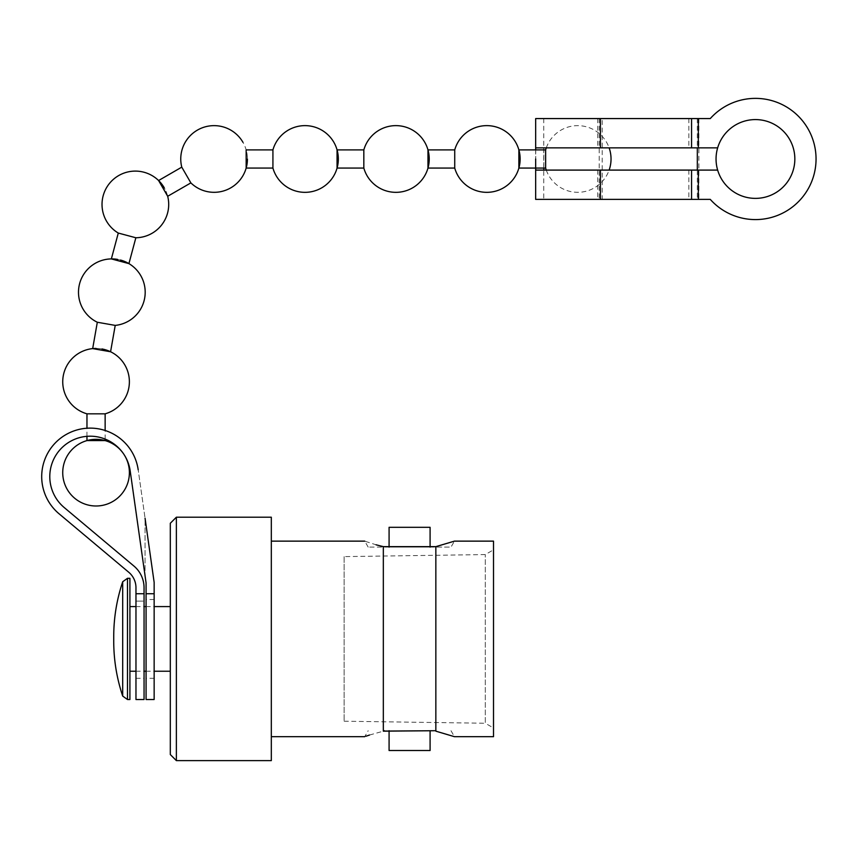 <?xml version="1.0" encoding="UTF-8"?>
<svg xmlns="http://www.w3.org/2000/svg" width="859" height="859" viewBox="0 0 859 859"><rect width="100%" height="100%" fill="white"/><g stroke="black" fill="none" stroke-linecap="round" stroke-linejoin="round"><path stroke-width="0.64" stroke-dasharray="4.29 3.22" d="M144.054 699.516L144.054 587.728A28.283 28.283 0 0 0 133.95 566.07L64.221 507.551A40.405 40.405 0 0 1 70.578 441.279A40.405 40.405 0 0 1 130.192 470.936L145.064 575.798L145.064 518.256L138.192 469.798A48.48 48.48 0 0 0 66.658 434.214A48.48 48.48 0 0 0 59.024 513.746A48.48 48.48 0 0 1 66.658 434.214A48.48 48.48 0 0 1 138.192 469.798L154.148 582.348L154.148 699.516M146.073 699.516L146.073 582.917L130.192 470.936A40.405 40.405 0 0 0 70.578 441.279A40.405 40.405 0 0 0 64.221 507.551L133.95 566.07A28.283 28.283 0 0 1 144.054 587.728L144.054 601.117L135.969 601.117L135.969 587.728L135.969 699.516M154.148 593.741L146.073 593.741M146.073 638.913L146.073 599.518L146.073 638.913M154.148 638.913L154.148 599.518L154.148 638.913M144.054 601.117L144.054 678.299L144.054 593.741L135.969 593.741L135.969 638.913L135.969 601.117L144.054 601.117M135.969 638.913L135.969 678.299L135.969 638.913M138.192 469.798A48.48 48.48 0 0 0 66.658 434.214A48.48 48.48 0 0 0 59.024 513.746L128.753 572.255A20.197 20.197 0 0 1 135.969 587.728L135.969 593.741M59.024 513.746L128.753 572.255L59.024 513.746M128.753 572.255A20.197 20.197 0 0 1 135.969 587.728A20.197 20.197 0 0 0 128.753 572.255M144.054 587.728A28.283 28.283 0 0 0 133.95 566.07L64.221 507.551A40.405 40.405 0 0 1 70.578 441.279A40.405 40.405 0 0 1 130.192 470.936L145.064 575.798L145.064 518.256M105.142 440.592L86.963 440.592A33.329 33.329 0 0 1 105.142 440.592M105.142 413.823L86.963 413.823M101.845 348.937A33.329 33.329 0 0 1 110.575 351.761L92.675 348.604A33.329 33.329 0 0 1 101.845 348.937A33.329 33.329 0 0 0 96.058 348.432M115.224 325.4L97.314 322.243M120.464 260.041A33.329 33.329 0 0 1 128.925 263.616L111.359 258.913A33.329 33.329 0 0 1 120.464 260.041A33.329 33.329 0 0 0 117.629 259.418M135.851 237.76L118.284 233.057M167.688 196.271A33.329 33.329 0 0 0 158.593 180.53L167.688 196.271A33.329 33.329 0 0 0 164.23 187.767M190.87 182.892L181.775 167.14M247.424 158.979A33.329 33.329 0 0 1 246.157 168.074L246.157 149.895A33.329 33.329 0 0 1 247.424 158.979A33.329 33.329 0 0 0 242.957 142.315M272.926 168.074L272.926 149.895M337.061 168.074L337.061 149.895A33.329 33.329 0 0 1 337.061 168.074M363.829 168.074L363.829 149.895M427.965 168.074L427.965 149.895A33.329 33.329 0 0 1 427.965 168.074M454.733 168.074L454.733 149.895M518.868 168.074L518.868 149.895A33.329 33.329 0 0 1 518.868 168.074M545.637 168.074L545.637 149.895M546.281 147.866A33.329 33.329 0 0 1 609.128 147.866M546.281 170.093A33.329 33.329 0 0 0 609.128 170.093M755.448 219.582A60.602 60.602 0 0 0 816.05 158.979A60.602 60.602 0 0 0 755.448 98.377A60.602 60.602 0 0 1 816.05 158.979A60.602 60.602 0 0 1 710.275 199.385A60.602 60.602 0 0 0 816.05 158.979A60.602 60.602 0 0 0 710.275 118.574A60.602 60.602 0 0 1 755.448 98.377M755.448 119.594A39.396 39.396 0 0 0 717.652 147.866A39.396 39.396 0 0 1 794.843 158.979A39.396 39.396 0 0 1 755.448 198.375A39.396 39.396 0 0 1 716.062 158.979A39.396 39.396 0 0 1 755.448 119.594A39.396 39.396 0 0 1 794.843 158.979A39.396 39.396 0 0 1 755.448 198.375A39.396 39.396 0 0 0 794.843 158.979A39.396 39.396 0 0 0 755.448 119.594M717.652 170.093A39.396 39.396 0 0 0 755.448 198.375A39.396 39.396 0 0 1 717.652 170.093L535.748 170.093M602.202 118.574L710.275 118.574L602.202 118.574L602.202 199.385L543.736 199.385L697.325 199.385L697.325 170.093M597.703 118.574L597.703 147.866L543.844 147.866L543.844 168.074M535.662 118.574L710.275 118.574M698.882 118.574L698.882 199.385L710.275 199.385L535.662 199.385M535.748 168.074L535.748 147.866L543.844 147.866M597.703 147.866L717.652 147.866M697.325 118.574L697.325 147.866M710.275 199.385L697.325 199.385M602.202 199.385L698.882 199.385M435.846 731.17L435.846 546.646L434.761 547.097L450.996 547.097L454.443 541.138M369.499 735.036L383.329 731.17L383.329 546.646L384.413 547.097L368.178 547.097L450.996 547.097M434.761 730.719L384.413 730.719M129.913 699.516L129.913 578.311M170.307 754.556L170.307 523.26M344.126 556.611L344.126 721.216L344.126 556.611L485.303 554.57L493.517 549.824L493.517 728.002L493.517 549.824M344.126 721.216L485.303 723.246L485.303 554.57L485.303 723.246L493.517 728.002M430.091 547.097L389.084 547.097L430.091 547.097M450.996 730.719L454.443 736.678M430.091 730.719L389.084 730.719L430.091 730.719M176.374 760.623L176.374 517.204M271.315 760.623L271.315 517.204M493.517 736.678L493.517 541.138M366.084 736.206L364.731 736.678L368.178 730.719M170.307 638.913L170.307 606.594L170.307 638.913M368.178 547.097L364.731 541.138L376.038 544.799M389.084 750.519L430.091 750.519M389.084 527.308L430.091 527.308M129.913 638.913L129.913 606.594L129.913 638.913M599.195 118.574L599.195 199.385M698.335 118.574L698.335 147.866M698.335 170.093L698.335 199.385M688.843 170.093L688.843 199.385M688.843 118.574L688.843 147.866M597.703 170.093L597.703 199.385M122.697 696.08L122.697 581.747M127.486 699.516L127.486 578.311M154.148 599.518L146.073 599.518M135.969 678.299L144.054 678.299M154.148 678.299L146.073 678.299M105.142 439.078L105.142 430.488M86.963 436.329L86.963 428.233M543.736 118.574L543.736 199.385M535.662 149.895L535.662 158.979M135.969 671.233L144.054 671.233M146.073 671.233L154.148 671.233M135.969 606.594L144.054 606.594M146.073 606.594L154.148 606.594"/><path stroke-width="1.29" d="M144.054 587.728L144.054 699.516L135.969 699.516L135.969 593.741L144.054 593.741L144.054 587.728A28.283 28.283 0 0 0 133.95 566.07L64.221 507.551A40.405 40.405 0 0 1 70.578 441.279A40.405 40.405 0 0 1 130.192 470.936L146.073 582.917L146.073 699.516L154.148 699.516L154.148 582.348L145.064 518.256M135.969 593.741L135.969 587.728A20.197 20.197 0 0 0 128.753 572.255L59.024 513.746A48.48 48.48 0 0 1 66.658 434.214A48.48 48.48 0 0 1 138.192 469.798M154.148 593.741L146.073 593.741M123.707 454.046A33.329 33.329 0 0 0 62.728 472.665A33.329 33.329 0 0 0 96.058 505.994A33.329 33.329 0 0 0 123.739 454.089M86.963 428.233L86.963 413.823L105.142 413.823A33.329 33.329 0 0 0 101.845 348.937M86.963 436.329L86.963 440.592L105.142 440.592L105.142 439.078M86.963 413.823A33.329 33.329 0 0 1 96.058 348.432M115.224 325.4L110.575 351.761L92.675 348.604L97.314 322.243L115.224 325.4A33.329 33.329 0 0 0 120.464 260.041M97.314 322.243A33.329 33.329 0 0 1 117.629 259.418M135.851 237.76L128.925 263.616L111.359 258.913L118.284 233.057L135.851 237.76A33.329 33.329 0 0 0 167.688 196.271L190.87 182.892A33.329 33.329 0 0 0 247.424 158.979M118.284 233.057A33.329 33.329 0 0 1 143.99 172.24A33.329 33.329 0 0 1 164.23 187.767M167.688 196.271L158.593 180.53L181.775 167.14L190.87 182.892M181.775 167.14A33.329 33.329 0 0 1 242.957 142.315M272.926 158.979L272.926 168.074A33.329 33.329 0 0 0 338.328 158.979A33.329 33.329 0 0 0 272.926 149.895L272.926 158.979M272.926 149.895L246.157 149.895L246.157 168.074L272.926 168.074M363.829 158.979L363.829 168.074A33.329 33.329 0 0 0 429.232 158.979A33.329 33.329 0 0 0 363.829 149.895L363.829 158.979M363.829 149.895L337.061 149.895L337.061 168.074L363.829 168.074M454.733 158.979L454.733 168.074A33.329 33.329 0 0 0 520.135 158.979A33.329 33.329 0 0 0 454.733 149.895L454.733 158.979M454.733 149.895L427.965 149.895L427.965 168.074L454.733 168.074M545.637 168.074L518.868 168.074L518.868 149.895L545.637 149.895L545.637 168.074A33.329 33.329 0 0 0 546.281 170.093M545.637 149.895A33.329 33.329 0 0 1 546.281 147.866M609.128 147.866A33.329 33.329 0 0 1 609.128 170.093M755.448 219.582A60.602 60.602 0 0 1 710.275 199.385A60.602 60.602 0 0 0 816.05 158.979A60.602 60.602 0 0 0 710.275 118.574L600.42 118.574L600.42 147.866L535.748 147.866M717.652 147.866A39.396 39.396 0 0 0 755.448 198.375A39.396 39.396 0 0 0 794.843 158.979A39.396 39.396 0 0 0 717.652 147.866L600.42 147.866M543.844 168.074L543.844 170.093M535.662 149.895L535.662 118.574L600.42 118.574M535.748 168.074L535.748 170.093L717.652 170.093M535.662 158.979L535.662 199.385L710.275 199.385M710.275 118.574A60.602 60.602 0 0 1 755.448 98.377M697.325 147.866L697.325 170.093M434.761 730.719L383.329 731.17C359.083 738.106 359.083 738.106 383.329 731.17L384.413 730.719M376.038 544.799L383.329 546.646C359.083 539.72 359.083 539.72 383.329 546.646L435.846 546.646L435.846 731.17L454.443 736.678L435.846 731.17M129.913 638.913L129.913 699.516L127.486 699.516L127.486 578.311L129.913 578.311L129.913 638.913M435.846 546.646L454.443 541.138L435.846 546.646M430.091 547.097L430.091 527.308L389.084 527.308L389.084 547.097M389.084 730.719L389.084 750.519L430.091 750.519L430.091 730.719M176.374 517.204L170.307 523.26L170.307 754.556L176.374 760.623L271.315 760.623L271.315 517.204L176.374 517.204L176.374 760.623M454.443 541.138L493.517 541.138L493.517 736.678L454.443 736.678M369.499 735.036L366.084 736.206M383.329 546.646L383.329 731.17M600.42 170.093L600.42 199.385M698.335 170.093L698.335 199.385M698.335 118.574L698.335 147.866M691.559 170.093L691.559 199.385M691.559 118.574L691.559 147.866M113.732 636.519L113.732 641.308L113.732 636.519C113.753 617.782 116.749 599.518 122.697 581.747L122.697 696.08L127.486 699.516M105.142 430.488L105.142 413.823M122.697 696.08C116.749 678.309 113.753 660.045 113.732 641.308M129.913 671.233L135.969 671.233M144.054 671.233L146.073 671.233M154.148 671.233L170.307 671.233M271.315 736.678L364.731 736.678M271.315 541.138L364.731 541.138M129.913 606.594L135.969 606.594M144.054 606.594L146.073 606.594M154.148 606.594L170.307 606.594M122.697 581.747L127.486 578.311"/></g></svg>
